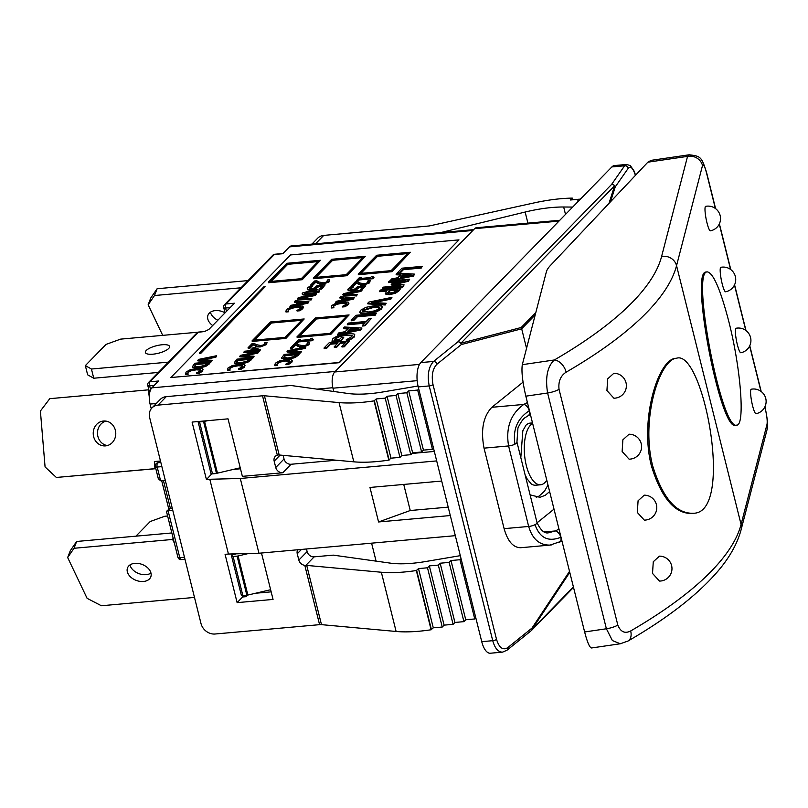 <?xml version="1.0" encoding="UTF-8"?>
<svg xmlns="http://www.w3.org/2000/svg" width="808" height="808" viewBox="0 0 808 808"><rect width="100%" height="100%" fill="white"/><g stroke="black" fill="none" stroke-linecap="round" stroke-linejoin="round"><path stroke-width="1.21" d="M764.974 406.687L765.277 407.899A12.473 3.878 166 0 1 765.277 407.919A12.473 3.878 166 0 1 765.267 408.565C766.933 415.797 767.519 421.049 767.024 424.321L741.077 524.442A12.473 11.686 -165.5 0 1 741.057 529.917C737.068 544.612 728.594 559.237 715.635 573.781C695.506 596.415 666.297 618.837 627.998 641.047A12.473 8.08 -120.1 0 0 630.674 630.957C624.917 633.886 620.635 631.947 617.827 625.129L559.045 389.345C558.187 381.487 560.55 375.771 566.145 372.175A12.473 8.08 -120.1 0 0 554.349 359.974L522.311 364.671L546.329 271.993A62.357 19.372 166 0 1 550.278 265.63L647.844 162.196L687.547 156.378A12.473 11.686 14.5 0 1 702.505 165.529C703.344 163.65 704.667 166.064 706.475 172.781A12.473 3.878 -14 0 0 706.495 172.114A12.473 3.878 -14 0 0 706.465 172.033M689.295 154.772L651.066 160.358L647.844 162.196M728.917 321.927C720.534 289.648 713.323 272.973 707.313 271.882C690.749 270.508 721.605 431.149 736.745 425.129C745.198 425.584 740.896 368.822 728.917 321.927M736.745 425.129L735.543 425.301C720.413 431.321 689.557 270.68 706.111 272.064L707.313 271.882M652.733 466.044C662.782 498.263 676.407 513.999 693.597 513.252C734.634 512.716 703.374 349.541 676.72 358.186C659.914 358.883 640.411 418.807 652.733 466.044M693.597 513.262L692.395 513.433C675.185 514.181 661.55 498.445 651.49 466.216C639.178 418.988 658.722 359.055 675.538 358.358L676.72 358.186M659.48 581.073L652.521 573.428L653.278 561.732L659.469 556.136A12.473 12.473 0 0 1 671.973 568.6A12.473 12.473 0 0 1 659.48 581.073M644.279 520.11L637.33 512.464L638.078 500.768L644.269 495.173A12.473 12.473 0 0 1 656.773 507.646A12.473 12.473 0 0 1 644.279 520.12M629.079 459.156L622.13 451.51L622.877 439.815L629.068 434.219A12.473 12.473 0 0 1 641.582 446.683A12.473 12.473 0 0 1 629.079 459.156M613.878 398.192L606.929 390.547L607.677 378.851L613.878 373.256A12.473 12.473 0 0 1 626.382 385.729A12.473 12.473 0 0 1 613.878 398.203M752.561 405.666A12.473 1.97 -101 0 1 751.278 389.214A12.473 12.473 0 0 1 765.893 399.071A12.473 12.473 0 0 1 756.035 413.696A12.473 1.97 -101 0 1 752.561 405.666M706.97 222.786A12.473 1.97 -101 0 1 705.677 206.333A12.473 12.473 0 0 1 720.302 216.201A12.473 12.473 0 0 1 710.434 230.825A12.473 1.97 -101 0 1 706.97 222.786M722.16 283.749A12.473 1.97 -101 0 1 720.877 267.296A12.473 12.473 0 0 1 735.502 277.154A12.473 12.473 0 0 1 725.635 291.779A12.473 1.97 -101 0 1 722.16 283.749M737.361 344.703A12.473 1.97 -101 0 1 736.078 328.25A12.473 12.473 0 0 1 750.693 338.118A12.473 12.473 0 0 1 740.835 352.743A12.473 1.97 -101 0 1 737.361 344.703M617.827 625.129A12.473 3.878 166 0 1 606.394 628.775L584.628 631.957C587.305 642.289 589.618 647.622 591.537 647.976L620.302 643.764L627.978 641.037A12.473 8.08 -120.1 0 1 627.493 641.31M584.628 631.957L525.836 396.173L547.602 392.991A12.473 3.878 -14 0 0 559.045 389.345M522.311 364.671C521.322 371.215 522.493 381.719 525.836 396.173M715.595 208.646L706.485 172.114C701.435 156.853 700.91 156.176 689.133 154.793L687.547 156.378L661.59 256.5A424.008 131.734 166 0 1 554.349 359.974C547.39 366.408 545.137 377.407 547.602 392.991L606.394 628.775L612.383 640.572L620.302 643.754M767.024 424.321A12.473 11.686 14.5 0 1 767.014 429.795L741.057 529.917M535.835 312.504L521.18 327.503L460.903 343.228A3.121 2.646 -135.7 0 0 457.944 341.794A3.121 2.464 51.1 0 1 461.307 344.561A3.121 2.626 -104.6 0 0 460.903 343.228L614.555 185.86A3.121 2.454 17.6 0 1 615.241 186.901A3.121 2.788 -145.1 0 0 611.595 184.426A3.121 2.646 44.3 0 1 614.555 185.86L608.98 203.404M458.984 239.875L339.299 362.459L170.852 377.528L290.537 254.944L458.984 239.875L339.36 362.691L170.852 377.528M192.577 367.559L192.324 366.731L194.94 363.236L210.656 361.832L205.636 365.812L197.708 367.741L192.435 366.984L196.283 368.408M210.656 361.832L209.333 363.913L205.777 366.388L198.869 368.206M216.635 355.712L215.716 356.651L200.879 359.651L212.151 360.307L211.423 361.782L197.92 360.913L197.778 360.338L198.697 359.388L216.635 355.712L215.867 357.227L203.192 359.782M291.718 360.378L291.789 362.337L288.476 364.489L285.951 364.711L285.81 364.135L289.87 361.913L289.678 360.6L285.497 360.429L280.154 361.469L277.184 363.044L277.225 364.903L274.73 365.135L275.387 363.196L279.517 360.893L286.396 359.52L291.577 359.802L292.395 361.045M290.213 361.408L285.648 361.004L280.295 362.045L277.326 363.62L276.851 364.832M277.285 364.842L277.366 365.479L274.871 365.711L274.73 365.135M234.542 363.479L234.29 362.641L236.896 359.156L252.621 357.752L247.602 361.731L239.663 363.661L234.391 362.903L238.239 364.327M252.621 357.752L251.298 359.833L247.743 362.307L240.834 364.125M258.6 351.631L257.681 352.571L242.834 355.571L254.106 356.227L253.379 357.691L239.875 356.833L239.734 356.257L240.663 355.308L258.6 351.631L257.823 353.147L245.157 355.702M308.868 301.556L307.949 303.212L290.062 306.838L290.819 305.343L295.799 304.343L298.253 301.828L294.445 301.616L295.314 300.738L308.868 301.556L307.808 302.636L289.91 306.262M297.728 302.364L294.587 302.192L294.445 301.616M316.322 293.91L315.403 294.859L300.556 297.849L311.827 298.516L311.1 299.98L297.596 299.111L297.455 298.536L298.384 297.596L316.322 293.91L315.544 295.435L302.879 297.99M354.288 297.516L353.379 299.172L335.482 302.808L336.239 301.303L341.218 300.313L343.683 297.788L339.875 297.586L340.734 296.698L354.288 297.516L353.227 298.596L335.34 302.232M343.158 298.334L340.017 298.162L339.875 297.586M361.742 289.88L360.822 290.819L345.976 293.819L357.257 294.476L356.52 295.95L343.026 295.082L342.875 294.506L343.804 293.556L361.742 289.88L360.974 291.395L348.299 293.95M348.369 290.739L347.794 289.698L348.228 290.163L348.268 288.678L350.844 286.87L353.076 286.668L350.076 288.527L350.096 289.395L352.328 289.506L354.964 288.931L357.641 286.517L365.741 285.79L362.206 289.405L360.358 289.577L363.065 286.8L358.873 287.183L355.904 289.385L351.44 290.405L348.228 290.163L348.369 290.739L351.581 290.981L351.44 290.405M353.076 286.668L353.157 287.315L350.218 289.102L350.238 289.971M365.741 285.79L361.782 290.032M362.428 287.446L359.015 287.749L356.045 289.961L351.581 290.981M368.256 282.073L367.923 280.891L370.165 280.689L369.458 282.295L363.216 284.648L360.398 284.588L356.197 282.568L353.035 285.81L351.217 285.971L355.187 281.901L357.419 281.699L359.641 282.951L363.974 283.76L366.266 283.255L367.701 282.386L367.872 280.931L368.115 281.497M370.165 280.689L369.599 282.871L363.358 285.224L360.55 285.163L356.348 283.143L353.177 286.386L351.359 286.547L351.217 285.971M361.125 277.326L359.954 278.518L370.488 277.578L371.66 276.376L373.104 276.245L372.559 277.164L373.963 277.417L373.286 278.104L359.126 279.366L357.974 280.538L356.379 280.689L359.52 277.467L361.125 277.326L360.721 278.447M373.104 276.245L372.811 277.356M373.963 277.417L373.437 278.679L359.267 279.942L358.126 281.113L356.52 281.255L356.379 280.689M349.42 340.895L344.38 346.784L341.986 346.996L341.845 346.42L345.935 342.239L340.39 342.733L336.582 346.632L334.199 346.844L338.007 342.946L330.502 343.622L326.422 347.804L324.028 348.016L329.209 342.703L349.42 340.895L344.238 346.208L341.845 346.42M345.299 342.885L340.542 343.309L336.734 347.208L334.34 347.42L334.199 346.844M337.37 343.592L330.644 344.198L326.563 348.379L324.17 348.591L324.028 348.016M354.783 334.764L354.055 337.209L349.611 340.148L346.359 340.431L346.218 339.855L351.712 336.714L352.238 335.593L346.339 334.694L339.461 336.017L335.32 338.259L334.27 339.946L339.491 339.471L341.41 337.512L343.774 337.3L340.764 340.38L331.936 341.168L332.957 338.501L338.451 335.34L347.41 333.522L354.005 333.957L354.783 334.764L353.914 336.633L351.813 338.259L349.46 339.572L346.218 339.855M352.238 335.906L346.491 335.269L339.602 336.593L335.461 338.825L334.411 340.522M343.774 337.3L340.905 340.956L332.078 341.744L331.936 341.168M382.275 306.788L381.629 309.03L376.225 312.009L367.428 313.726L360.641 313.403L359.772 312.585L360.419 310.343L365.842 307.353L374.619 305.646L381.416 305.969L382.275 306.788L381.487 308.454L376.084 311.434L367.286 313.151L360.499 312.827L359.631 312.009M391.941 297.354L390.759 298.566L371.67 302.414L386.163 303.263L385.184 304.99L367.832 303.879L367.68 303.303L368.872 302.081L391.941 297.354L390.9 299.132L373.993 302.556M252.086 340.845L252.227 341.42L285.921 338.401L304.182 318.968L285.769 337.825L252.086 340.845L270.498 321.978L304.182 318.968M349.106 314.948L330.836 334.381L297.142 337.401L297.001 336.825L315.413 317.968L349.106 314.948L330.694 333.805L297.001 336.825M268.387 282.154L268.529 282.729L302.222 279.719L320.493 260.287L302.081 279.144L268.387 282.154L286.8 263.297L320.493 260.287M365.408 256.267L347.137 275.7L313.454 278.709L313.302 278.134L331.724 259.277L365.408 256.267L346.996 275.124L313.302 278.134M410.333 252.248L392.062 271.68L358.368 274.69L358.227 274.114L376.639 255.257L410.333 252.248L391.92 271.104L358.227 274.114M265.135 286.749L200.828 353.328L199.485 353.45L199.344 352.874L263.782 286.87L265.135 286.749L200.687 352.753L199.344 352.874M414.615 274.124L413.403 276.094L390.395 280.76L391.415 278.992L397.819 277.72L400.98 274.478L396.082 274.215L401.97 268.185L422.18 266.377L421.079 267.509L403.263 269.094L399.556 272.892L397.364 273.084L414.615 274.124L413.262 275.518L390.254 280.184M400.455 275.023L396.223 274.791L396.082 274.215M422.18 266.377L421.221 268.084L403.404 269.67L399.92 273.235M398.203 285.82L391.335 285.002L391.87 283.739L405.848 280.487L388.436 282.043L389.466 280.992L409.676 279.184L408.171 280.719L394.849 283.85L404.111 284.891L402.576 286.456L382.366 288.264L383.467 287.133L400.879 285.577L391.193 284.426M401.748 281.436L388.577 282.618L388.436 282.043M409.676 279.184L408.323 281.295L396.607 284.042M404.111 284.891L402.717 287.032L382.507 288.84L382.366 288.264M385.941 294.324L385.264 293.122L385.8 293.748L386.184 291.395L387.113 290.436L379.578 291.112L380.679 289.981L400.899 288.173L395.385 292.647L389.567 294.082L385.8 293.748L385.941 294.324L389.709 294.657L389.567 294.082M386.487 291.082L379.73 291.688L379.578 291.112M400.899 288.173L398.96 290.88L395.526 293.213L389.709 294.657M376.185 313.484L375.225 315.191L357.409 316.786L353.712 320.574L351.318 320.786L351.177 320.21L355.974 315.292L376.185 313.484L375.084 314.615L357.267 316.211L353.561 319.998L351.177 320.21M371.367 318.423L364.852 325.816L362.459 326.038L362.317 325.462L365.095 322.614L347.268 324.21L348.369 323.079L366.196 321.483L368.973 318.635L371.367 318.423L364.701 325.24L362.317 325.462M364.469 323.25L347.41 324.776L347.268 324.21M361.964 328.048L360.752 330.017L337.744 334.684L338.764 332.916L345.168 331.644L348.329 328.401L343.43 328.139L344.541 326.998L361.964 328.048L360.61 329.442L337.603 334.108M347.804 328.947L343.572 328.715L343.43 328.139M348.268 302.647L348.339 304.596L345.026 306.747L342.501 306.979L342.36 306.404L346.42 304.172L346.228 302.859L342.047 302.697L336.704 303.727L333.724 305.303L333.775 307.171L331.27 307.394L331.926 305.454L336.067 303.151L342.946 301.778L348.127 302.071L348.945 303.303M346.753 303.667L342.188 303.273L336.845 304.303L333.876 305.879L333.401 307.091M333.835 307.101L333.916 307.747L331.421 307.969L331.27 307.394M327.664 281.154L327.331 279.972L329.573 279.77L328.866 281.376L322.624 283.729L319.816 283.669L315.615 281.649L312.444 284.891L310.625 285.052L314.605 280.982L316.827 280.78L319.059 282.032L323.392 282.84L325.685 282.335L327.109 281.477L327.291 280.012L327.523 280.578M329.573 279.77L329.007 281.952L322.766 284.305L319.958 284.244L315.756 282.224L312.595 285.466L310.767 285.628L310.625 285.052M307.777 289.82L307.202 288.779L307.636 289.244L307.676 287.759L310.262 285.951L312.484 285.749L309.484 287.618L309.514 288.476L311.747 288.587L314.373 288.012L317.049 285.598L325.149 284.87L321.614 288.486L319.766 288.658L322.473 285.881L318.281 286.264L315.312 288.466L310.848 289.486L307.636 289.244L307.777 289.82L310.999 290.062L310.848 289.486M312.484 285.749L312.565 286.396L309.626 288.183L309.656 289.052M325.149 284.87L321.756 289.062L319.918 289.234L319.766 288.658M321.847 286.527L318.423 286.83L315.453 289.042L310.999 290.062M319.16 292.031L319.019 291.456L308.777 294.294C303.212 294.799 301.172 294.344 302.647 292.92L312.888 290.072C318.473 289.557 320.513 290.022 319.019 291.456L319.443 290.567L319.16 292.031L308.919 294.87C303.354 295.375 301.313 294.92 302.788 293.496M302.849 306.676L302.919 308.626L299.596 310.787L297.081 311.009L296.94 310.434L300.99 308.212L300.798 306.889L296.627 306.727L291.274 307.767L288.305 309.343L288.345 311.201L285.85 311.423L286.507 309.494L290.648 307.181L297.516 305.818L302.697 306.101L303.525 307.333M301.334 307.707L296.768 307.303L291.415 308.343L288.446 309.919L287.981 311.131M288.416 311.141L288.496 311.777L285.992 311.999L285.85 311.423M265.115 343.824L264.772 342.632L267.024 342.43L266.307 344.036L260.075 346.39L257.257 346.329L253.056 344.309L249.894 347.551L248.066 347.713L252.046 343.642L254.278 343.451L256.5 344.703L260.832 345.511L263.125 345.006L264.549 344.137L264.731 342.683L264.974 343.249M267.024 342.43L266.458 344.612L260.216 346.965L257.399 346.905L253.197 344.885L250.036 348.127L248.218 348.288L248.066 347.713M248.601 352.217L243.976 352.631L244.662 351.207L250.066 350.723L252.904 347.814L255.126 347.612L260.348 349.844L259.55 350.652L250.924 351.43L250.157 352.207L248.46 352.359L249.228 351.581L243.834 352.056M260.348 349.844L259.691 351.228L251.066 352.005L250.298 352.783L248.612 352.934L248.46 352.359M244.43 365.105L244.501 367.054L241.188 369.206L238.663 369.438L238.522 368.862L242.582 366.63L242.39 365.317L238.208 365.155L232.866 366.186L229.886 367.771L229.937 369.63L227.432 369.852L228.088 367.913L232.229 365.61L239.097 364.236L244.289 364.529L245.107 365.761M242.915 366.125L238.35 365.731L233.007 366.761L230.038 368.337L229.563 369.549M229.997 369.559L230.078 370.205L227.583 370.428L227.432 369.852M300.435 339.299L299.263 340.501L309.797 339.562L310.969 338.36L312.413 338.229L311.878 339.138L313.272 339.4L312.605 340.087L298.435 341.35L297.294 342.521L295.688 342.663L298.829 339.441L300.435 339.299L300.041 340.431M312.413 338.229L312.12 339.34M313.272 339.4L312.746 340.663L298.576 341.925L297.435 343.097L295.829 343.238L295.688 342.663M307.565 344.056L307.232 342.865L309.474 342.663L308.767 344.269L302.525 346.632L299.718 346.571L295.516 344.541L292.344 347.783L290.526 347.955L294.496 343.885L296.728 343.683L298.96 344.935L303.293 345.743L305.586 345.238L307.01 344.37L307.181 342.915L307.424 343.481M309.474 342.663L308.909 344.844L302.667 347.208L299.859 347.147L295.657 345.117L292.496 348.359L290.668 348.521L290.526 347.955M305.889 346.905L304.969 347.854L290.133 350.844L301.404 351.51L300.677 352.975L287.173 352.106L287.032 351.531L287.951 350.591L305.889 346.905L305.121 348.42L292.446 350.985M281.83 358.762L281.578 357.924L284.194 354.439L299.909 353.035L294.89 357.015L286.961 358.944L281.689 358.186L285.537 359.6M299.909 353.035L298.586 355.106L295.031 357.591L288.123 359.409M202.465 369.185L202.535 371.135L199.222 373.296L196.697 373.518L196.556 372.942L200.616 370.71L200.424 369.397L196.243 369.236L190.9 370.266L187.931 371.852L187.971 373.71L185.476 373.932L186.133 372.003L190.264 369.69L197.142 368.317L202.323 368.61L203.141 369.842M200.96 370.205L196.394 369.811L191.042 370.842L188.072 372.427L187.597 373.629M188.032 373.649L188.113 374.286L185.618 374.508L185.476 373.932M207.363 363.519L196.031 364.529L194.647 366.933M249.298 359.459L246.662 361.287L240.582 362.741L236.461 362.277L237.855 359.873L249.955 358.792L249.298 359.459L237.996 360.449L236.603 362.843M304 302.707L299.95 302.485L298.697 303.768M349.42 298.677L345.37 298.445L344.117 299.738M379.669 307.899L373.609 307.404L362.883 310.716L362.398 311.454M301.657 320.301L271.438 323.008L254.752 340.087M346.582 316.281L316.352 318.988L299.677 336.067M317.958 261.61L287.739 264.317L271.064 281.396M362.883 257.59L332.654 260.297L315.979 277.386M407.798 253.581L377.578 256.277L360.903 273.367M408.989 275.488L403.111 275.164L401.283 277.033M396.839 290.153L389.557 290.809L388.244 293.284M356.348 329.411L350.46 329.078L348.642 330.957M317.413 292.183L316.716 291.345L312.151 291.547L307.191 292.193L304.424 293.456M256.883 350.116L254.066 348.935L252.53 350.51M296.617 354.712L285.285 355.732L283.901 358.126M194.506 366.357L195.889 363.954L207.989 362.873L204.697 365.368L198.627 366.822L194.385 366.125M196.031 364.529L195.889 363.954M215.867 357.227L215.716 356.651M212.151 360.307L211.272 361.206L197.778 360.338M211.423 361.782L211.272 361.206M291.577 359.802L291.648 361.762L290.112 362.954L285.81 364.135M290.254 363.529L290.112 362.954M288.476 364.489L288.335 363.913M289.87 361.913L289.82 361.176M277.366 365.479L277.225 364.903M237.996 360.449L237.855 359.873M257.823 353.147L257.681 352.571M254.106 356.227L253.237 357.116L239.734 356.257M253.379 357.691L253.237 357.116M297.819 303.949L299.808 301.909L306.212 302.263L297.819 303.949M299.95 302.485L299.808 301.909M307.949 303.212L307.808 302.636M315.544 295.435L315.403 294.859M311.827 298.516L310.959 299.404L297.455 298.536M311.1 299.98L310.959 299.404M343.238 299.909L345.228 297.869L351.642 298.233L343.238 299.909M345.37 298.445L345.228 297.869M353.379 299.172L353.227 298.596M360.974 291.395L360.822 290.819M357.257 294.476L356.379 295.375L342.875 294.506M356.52 295.95L356.379 295.375M353.157 287.315L353.015 286.739M351.621 288.103L351.48 287.527M362.348 289.981L362.206 289.405M360.499 290.133L360.358 289.577M359.015 287.749L358.873 287.183M360.55 285.163L360.398 284.588M358.722 284.517L358.57 283.941M356.348 283.143L356.197 282.568M353.177 286.386L353.035 285.81M373.437 278.679L373.286 278.104M359.267 279.942L359.126 279.366M358.126 281.113L357.974 280.538M344.38 346.784L344.238 346.208M340.542 343.309L340.39 342.733M336.734 347.208L336.582 346.632M330.644 344.198L330.502 343.622M326.563 348.379L326.422 347.804M351.965 338.835L351.813 338.259M349.611 340.148L349.46 339.572M339.602 336.593L339.461 336.017M340.905 340.956L340.764 340.38M379.043 307.545L379.154 308.666L375.225 310.737L368.438 311.979L362.247 311.191L362.741 310.141L373.468 306.828L378.901 306.969L379.689 307.585M376.225 312.009L376.084 311.434M390.9 299.132L390.759 298.566M386.163 303.263L385.042 304.414L367.68 303.303M385.184 304.99L385.042 304.414M271.296 322.432L302.283 319.655L284.982 337.38L253.985 340.158L271.296 322.432L271.438 323.008M285.921 338.401L285.769 337.825M347.208 315.635L329.896 333.361L298.899 336.138L316.211 318.413L347.208 315.635M316.352 318.988L316.211 318.413M330.836 334.381L330.694 333.805M318.594 260.974L301.283 278.699L270.286 281.467L287.598 263.741L318.594 260.974M287.739 264.317L287.598 263.741M302.222 279.719L302.081 279.144M363.509 256.954L346.198 274.68L315.211 277.447L332.512 259.721L363.509 256.954M332.654 260.297L332.512 259.721M347.137 275.7L346.996 275.124M377.437 255.702L408.424 252.934L391.123 270.66L360.126 273.437L377.437 255.702L377.578 256.277M392.062 271.68L391.92 271.104M200.828 353.328L200.687 352.753M400.414 277.205L402.97 274.589L411.211 275.043L400.414 277.205M403.111 275.164L402.97 274.589M413.403 276.094L413.262 275.518M421.221 268.084L421.079 267.509M403.404 269.67L403.263 269.094M408.323 281.295L408.171 280.719M402.717 287.032L402.576 286.456M388.103 292.708L389.406 290.234L397.465 289.517L394.314 292.031L390.628 292.92L387.81 292.385M389.557 290.809L389.406 290.234M375.225 315.191L375.084 314.615M357.409 316.786L357.267 316.211M353.712 320.574L353.561 319.998M364.852 325.816L364.701 325.24M347.763 331.129L350.319 328.513L358.56 328.967L347.763 331.129M350.46 329.078L350.319 328.513M360.752 330.017L360.61 329.442M348.127 302.071L348.197 304.02L346.652 305.212L342.36 306.404M346.794 305.788L346.652 305.212M345.026 306.747L344.885 306.171M346.42 304.172L346.369 303.434M333.916 307.747L333.775 307.171M319.958 284.244L319.816 283.669M318.13 283.598L317.988 283.022M315.756 282.224L315.615 281.649M312.595 285.466L312.444 284.891M312.565 286.396L312.423 285.82M311.029 287.183L310.888 286.608M321.756 289.062L321.614 288.486M318.423 286.83L318.281 286.264M305.091 293.587L304.394 292.759L307.05 291.617L316.574 290.769L317.271 291.607L314.696 292.718L305.091 293.587L304.394 292.759L304.535 293.334M316.716 291.345L317.271 291.607M302.364 294.364L302.647 292.92M302.697 306.101L302.768 308.05L301.233 309.252L296.94 310.434M301.374 309.828L301.233 309.252M299.596 310.787L299.455 310.211M300.99 308.212L300.95 307.464M288.496 311.777L288.345 311.201M257.399 346.905L257.257 346.329M255.57 346.268L255.429 345.693M253.197 344.885L253.056 344.309M250.036 348.127L249.894 347.551M251.753 350.571L253.924 348.359L257.893 350.026L251.753 350.571M254.066 348.935L253.924 348.359M259.691 351.228L259.55 350.652M251.066 352.005L250.924 351.43M250.298 352.783L250.157 352.207M244.289 364.529L244.359 366.479L242.814 367.67L238.522 368.862M242.956 368.246L242.814 367.67M241.188 369.206L241.047 368.63M242.582 366.63L242.531 365.893M230.078 370.205L229.937 369.63M312.746 340.663L312.605 340.087M298.576 341.925L298.435 341.35M297.435 343.097L297.294 342.521M299.859 347.147L299.718 346.571M298.031 346.501L297.889 345.925M295.657 345.117L295.516 344.541M292.496 348.359L292.344 347.783M305.121 348.42L304.969 347.854M301.404 351.51L300.526 352.399L287.032 351.531M300.677 352.975L300.526 352.399M283.76 357.55L285.143 355.156L297.243 354.076L293.95 356.57L287.88 358.025L283.638 357.318M285.285 355.732L285.143 355.156M202.323 368.61L202.394 370.559L200.859 371.761L196.556 372.942M201 372.337L200.859 371.761M199.222 373.296L199.081 372.72M200.616 370.71L200.566 369.973M188.113 374.286L187.971 373.71M171.841 532.957L76.639 541.471L70.286 550.733L67.66 557.54L87.102 598.334L101.404 605.758L194.486 597.425M129.947 564.954A12.473 8.514 -158.9 0 0 130.542 566.61A12.473 8.514 -158.9 0 0 150.975 573.064M127.917 573.417A12.473 8.514 21.1 0 1 127.513 567.923A12.473 8.514 21.1 0 1 142.208 564.469A12.473 8.514 21.1 0 1 150.783 576.902A12.473 8.514 21.1 0 1 139.804 581.346A12.473 8.514 21.1 0 1 127.917 573.417M174.397 543.188L172.619 539.451L173.134 538.118M172.619 539.451L74.023 548.279L76.639 541.471M74.023 548.279L67.66 557.54M135.916 536.169L150.227 521.514L164.792 516.251L167.62 515.999M158.742 462.701L158.631 461.307L160.509 461.136M149.268 396.91L148.379 389.85L49.773 398.667L40.4 411.03L45.076 466.943L56.358 477.457L155.823 468.691M105.929 421.109A12.473 11.272 -93.3 0 0 97.526 434.219A12.473 11.272 -93.3 0 0 107.333 445.561M93.273 434.472A12.473 11.272 86.7 0 1 103.788 421.008A12.473 11.272 86.7 0 1 115.756 432.815A12.473 11.272 86.7 0 1 105.222 445.915A12.473 11.272 86.7 0 1 93.273 434.472M56.358 477.457L155.792 468.589M154.964 468.64L154.368 461.55L158.631 461.307M154.368 461.55L160.479 461.004M151.258 408.737L150.086 404.071L156.257 403.515M335.219 371.448L151.823 387.85A12.473 5.333 84.9 0 0 150.086 404.071M151.823 387.85L158.499 381.012L150.076 381.77A3.121 2.646 -135.7 0 0 148.561 382.467L196.899 332.967A3.121 2.646 44.3 0 1 198.415 332.27L204.464 331.533A3.121 1.333 84.9 0 0 204.03 331.765L208.828 329.472L234.451 303.222L226.028 303.98A3.121 1.333 84.9 0 0 225.594 308.03A3.121 0.97 166 0 1 223.725 307.626M198.091 332.199L120.634 339.128L106.06 344.39L85.345 365.61L87.638 374.811L93.738 378.225L158.348 372.448M146.238 350.48A12.473 3.878 166 0 1 159.358 345.117A12.473 3.878 166 0 1 169.569 346.46A12.473 3.878 166 0 1 158.408 353.237A12.473 3.878 166 0 1 145.369 352.49A12.473 3.878 166 0 1 146.238 350.48M85.345 365.61L91.445 369.024L93.738 378.225M91.445 369.024L168.417 362.136M162.711 335.37L148.147 304.798L154.5 295.526L241.006 287.789M212.676 325.533A12.473 8.514 21.1 0 1 208.393 320.675A12.473 8.514 21.1 0 1 207.989 315.181A12.473 8.514 21.1 0 1 225.018 312.817M210.423 312.211A12.473 8.514 -158.9 0 0 211.019 313.868A12.473 8.514 -158.9 0 0 217.847 320.231M154.5 295.526L157.126 288.729L150.763 297.99L148.147 304.798M157.126 288.729L248.026 280.598M282.992 253.51L274.801 254.247A3.121 1.333 84.9 0 0 274.366 254.48L226.028 303.98A3.121 2.646 -135.7 0 0 224.513 304.677L272.851 255.177A3.121 2.646 44.3 0 1 274.366 254.48L282.79 253.722L289.466 246.884L472.862 230.482M473.68 229.644L291.213 245.965A12.473 5.333 84.9 0 0 289.466 246.884M371.599 543.168L376.084 561.136M559.772 220.281L476.397 227.735A12.473 5.333 84.9 0 0 474.639 228.654L334.704 371.983A12.473 5.333 84.9 0 0 332.967 388.194L333.785 391.486M546.774 480.154A31.179 13.322 -95.1 0 1 540.602 484.78A31.179 13.322 -95.1 0 1 524.867 457.793A31.179 13.322 -95.1 0 1 532.634 423.422M540.602 484.78L535.724 485.214A31.179 13.322 -95.1 0 1 531.159 483.841L527.109 478.892L525.079 474.74M520.817 457.641L522.827 430.805L525.917 425.261A31.179 13.322 -95.1 0 1 530.169 423.109L532.502 422.897M549.622 491.567L545.37 495.243L539.986 497.324L530.099 494.86M626.877 164.458L624.604 165.792L611.595 184.426L457.944 341.794L433.573 361.449A3.121 2.464 51.1 0 1 436.936 364.216L461.307 344.561L521.685 328.816L535.209 314.908M521.685 328.816L526.543 348.309M315.544 243.794L323.735 235.401L428.23 226.048A6.232 1.939 -14 0 0 430.462 225.705L533.997 202.929A74.821 23.25 -14 0 1 572.024 198.112L572.731 199.788M323.735 235.401A12.473 10.585 -135.7 0 0 317.685 238.188L311.898 244.117M336.239 460.217L291.082 464.257A6.232 5.292 44.3 0 1 284.032 459.005L275.75 467.499A6.232 5.292 -135.7 0 0 282.8 472.741L242.37 476.356L228.028 418.847L192.092 422.069L206.434 479.578L211.898 473.69M233.3 469.428L240.481 468.781M215.332 473.619L211.959 473.912M261.479 553.015L273.054 599.425L237.118 602.637L225.078 554.339L228.442 554.035L209.807 479.275L206.434 479.578M209.807 479.275L240.299 478.477L436.684 460.913M412.009 453.44L434.32 451.44M418.746 388.981L417.675 390.072L408.686 390.88L406.848 392.769L397.859 393.567L396.021 395.455L387.042 396.253L385.194 398.142L376.215 398.95L374.033 400.879A74.821 23.25 166 0 1 339.047 402.596L353.813 461.822L279.184 454.995A6.232 1.939 166 0 0 278.316 454.954L277.306 455.116A6.232 5.292 -135.7 0 0 275.326 456.308A6.232 5.292 -135.7 0 0 274.175 461.166L280.124 455.076M353.813 461.822A74.821 23.25 -14 0 0 388.81 460.116L390.981 458.176L399.97 457.379L401.808 455.49L410.787 454.692L412.636 452.803L421.614 451.995L423.453 450.117L432.442 449.309L433.512 448.208M297.748 549.773A6.232 5.292 -135.7 0 0 297.253 553.753L301.475 549.44M306.474 548.986L307.121 551.601L298.839 560.085L297.253 553.753M298.839 560.085A6.232 5.292 -135.7 0 0 304.788 565.317L305.838 565.378L314.171 556.843A6.232 5.292 44.3 0 1 307.121 551.601M339.047 402.596L264.418 395.758A6.232 1.939 -14 0 0 262.509 395.779L158.025 405.121A12.473 10.585 44.3 0 0 151.965 407.919A12.473 10.585 44.3 0 0 149.662 417.635L200.99 623.513A12.473 10.585 44.3 0 0 215.09 634.007L319.584 624.665A6.232 1.939 166 0 1 321.483 624.645L396.112 631.472A74.821 23.25 -14 0 0 431.098 629.765L433.28 627.826L442.259 627.028L444.107 625.139L453.086 624.332L454.934 622.453L463.913 621.645L465.751 619.756L474.74 618.958L475.811 617.857M461.045 558.631L459.974 559.722L450.985 560.53L449.147 562.408L440.158 563.216L438.32 565.105L429.341 565.903L427.493 567.792L418.514 568.6L416.332 570.529A74.821 23.25 166 0 1 381.346 572.246L306.717 565.408A6.232 1.939 -14 0 0 305.838 565.378M275.75 467.499L274.175 461.166M440.673 232.593L525.139 212.039A62.357 19.372 166 0 1 563.661 206.999L572.67 207.07M578.619 200.98L577.609 201.071L579.447 199.182L570.468 199.99L572.306 198.101M158.025 405.121L166.307 396.637A12.473 10.585 -135.7 0 0 160.257 399.425L151.965 407.919M166.307 396.637L290.961 385.487L347.985 393.476A62.357 19.372 -14 0 0 383.113 391.92L418.019 386.012M521.18 327.503L521.675 328.765M573.407 586.962L532.199 629.169A3.121 2.131 -146.5 0 0 531.997 628.079A3.121 2.464 51.1 0 1 531.31 630.614A3.121 3.121 0 0 0 531.583 630.361A3.121 2.646 -135.7 0 0 532.199 629.169L569.771 572.377M635.573 175.205L634.108 171.064L630.331 165.61L626.655 164.468L614.494 165.549A18.705 7.999 84.9 0 0 611.868 166.933L624.604 165.792A3.121 2.788 34.9 0 1 628.25 168.266C630.644 165.741 633.038 168.104 635.421 175.366M418.231 386.911L429.22 385.921L492.739 640.683L481.75 641.673L418.231 386.911A18.705 7.999 84.9 0 1 420.827 362.58L433.573 361.449C428.594 366.872 427.139 375.033 429.22 385.921A3.121 0.97 -14 0 0 433.017 384.638C431.3 375.558 432.603 368.751 436.936 364.216M506.828 650.339A3.121 2.464 -128.9 0 0 506.939 650.258A3.121 2.464 -128.9 0 0 507.626 647.733C502.859 650.531 499.162 647.753 496.536 639.401A3.121 0.97 -14 0 1 492.739 640.683C494.88 648.269 498.112 652.086 502.455 652.147L502.94 652.076M481.75 641.673A18.705 7.999 84.9 0 0 490.315 653.228L502.465 652.147L506.939 650.258L531.31 630.614M558.974 529.068L555.328 530.957A6.232 3.606 -117.4 0 1 560.813 537.28C548.309 542.198 539.704 537.997 535.017 524.675A6.232 1.939 166 0 1 528.664 526.462C532.411 539.087 539.542 545.299 550.066 545.087L520.695 547.723C513.211 547.652 507.687 541.299 504.111 528.654L484.032 448.147C480.598 429.987 483.214 416.362 491.87 407.293L523.049 382.154M560.813 537.28A6.232 3.606 62.6 0 1 559.631 542.239A6.232 3.606 62.6 0 1 559.469 542.32M550.076 545.087L551.44 544.915M484.032 448.147L508.586 445.945A6.232 1.939 166 0 0 514.949 444.168C512.676 429.593 517.453 418.453 529.27 410.767A6.232 3.606 -117.4 0 0 523.776 404.434C510.656 413.908 505.596 427.745 508.586 445.945L528.664 526.462L504.111 528.654M529.27 410.767A6.232 3.606 62.6 0 1 528.089 415.726A6.232 3.606 62.6 0 1 527.967 415.777M544.138 531.957L555.328 530.957L548.955 532.674M537.067 522.806L554.005 509.141M237.118 602.637L242.642 596.981L242.299 595.607M248.531 553.51L238.108 555.955A2.495 0.778 166 0 1 237.108 556.126L233.098 556.48A2.495 0.778 166 0 1 231.603 556.146A2.495 0.778 166 0 1 231.775 555.742L231.916 553.945M245.672 595.334L246.016 596.678L242.642 596.981M235.33 553.854L239.713 553.743M246.016 596.678L247.521 595.143M579.447 199.182L579.639 199.929M240.299 478.477L258.944 553.238L228.442 554.035M455.318 535.674L258.944 553.238M441.693 481.043L369.973 487.456L378.568 521.968L450.298 515.544M403.737 484.436L410.242 510.525L378.568 521.968M410.242 510.525L448.198 507.131M255.621 593.244L271.165 591.85M283.123 455.348L284.032 459.005M314.171 556.843L333.26 555.136L390.284 563.125A62.357 19.372 -14 0 0 425.412 561.57L460.308 555.662M374.367 400.829L389.143 460.065M376.215 398.95L390.981 458.176M385.194 398.142L399.97 457.379M387.042 396.253L401.808 455.49M396.021 395.455L410.787 454.692M397.859 393.567L412.636 452.803M406.848 392.769L421.614 451.995M408.686 390.88L423.453 450.117M417.675 390.072L432.442 449.309M459.974 559.722L474.74 618.958M450.985 560.53L465.751 619.756M449.147 562.408L463.913 621.645M440.158 563.216L454.934 622.453M438.32 565.105L453.086 624.332M429.341 565.903L444.107 625.139M427.493 567.792L442.259 627.028M418.514 568.6L433.28 627.826M416.665 570.478L431.442 629.715M420.827 362.58L611.868 166.933M204.636 331.543A3.121 1.333 84.9 0 0 204.464 331.533L198.849 332.038A3.121 1.333 84.9 0 0 198.415 332.27L150.076 381.77A3.121 1.333 84.9 0 0 149.642 385.82A3.121 0.97 166 0 1 147.773 385.416L149.429 392.042A3.121 3.121 0 0 0 149.682 392.728M165.287 480.316L160.59 480.73L158.328 478.73L155.308 466.62A3.121 0.97 -14 0 0 157.186 467.044A3.121 1.333 -95.1 0 1 158.055 462.762L158.055 462.762A3.121 1.333 -95.1 0 1 158.075 462.762A3.121 3.121 0 0 0 155.328 466.701M177.922 557.328A3.121 3.121 0 0 0 181.204 559.601A3.121 1.333 -95.1 0 1 179.78 557.672A3.121 0.97 166 0 1 177.912 557.268L166.569 511.797L169.054 508.747L172.225 508.111M166.761 511.111L170.347 508.283L163.418 480.477M207.585 420.685L204.565 421.392A2.495 0.778 166 0 1 203.555 421.554L199.546 421.917A2.495 0.778 166 0 1 198.051 421.574A2.495 0.778 166 0 1 198.041 421.534M232.239 555.268A2.495 0.778 166 0 1 235.401 554.126M198.051 421.574L210.949 473.337A2.495 0.778 -14 0 0 212.453 473.67L216.463 473.316A2.495 0.778 -14 0 0 217.463 473.145L240.239 467.792M231.603 556.146L241.35 595.254A2.495 0.778 -14 0 0 242.855 595.587L246.864 595.233A2.495 0.778 -14 0 0 247.864 595.062L270.63 589.709M172.75 510.222L168.054 510.636L179.78 557.672L184.477 557.257M566.145 372.175A436.482 135.613 -14 0 0 676.548 265.65L741.077 524.442A436.482 135.613 166 0 1 630.674 630.957M661.59 256.5A12.473 11.686 14.5 0 1 676.548 265.65L702.505 165.529M706.475 172.781L715.373 208.484M719.261 224.058L730.573 269.438M734.462 285.012L745.774 330.401M749.662 345.976L760.974 391.355M764.853 406.929L765.267 408.565M610.515 201.778L615.241 186.901L628.25 168.266M195.385 365.196L195.233 364.62M209.333 363.913L209.191 363.337M205.777 366.388L205.636 365.812M197.839 368.266L197.708 367.741M291.789 362.337L291.648 361.762M285.648 361.004L285.497 360.429M280.295 362.045L280.154 361.469M277.326 363.62L277.184 363.044M237.34 361.115L237.198 360.54M251.298 359.833L251.157 359.257M247.743 362.307L247.602 361.731M239.794 364.186L239.663 363.661M358.52 288.345L358.378 287.769M356.045 289.961L355.904 289.385M369.599 282.871L369.458 282.295M363.358 285.224L363.216 284.648M354.055 337.209L353.914 336.633M346.491 335.269L346.339 334.694M335.461 338.825L335.32 338.259M373.609 307.404L373.468 306.828M360.641 313.403L360.499 312.827M367.428 313.726L367.286 313.151M381.629 309.03L381.487 308.454M388.799 291.577L388.658 291.001M398.96 290.88L398.819 290.304M395.526 293.213L395.385 292.647M348.339 304.596L348.197 304.02M342.188 303.273L342.047 302.697M336.845 304.303L336.704 303.727M333.876 305.879L333.724 305.303M329.007 281.952L328.866 281.376M322.766 284.305L322.624 283.729M317.928 287.426L317.786 286.85M315.453 289.042L315.312 288.466M307.191 292.193L307.05 291.617M312.151 291.547L312.009 290.971M308.919 294.87L308.777 294.294M302.919 308.626L302.768 308.05M296.768 307.303L296.627 306.727M291.415 308.343L291.274 307.767M288.446 309.919L288.305 309.343M266.458 344.612L266.307 344.036M260.216 346.965L260.075 346.39M244.501 367.054L244.359 366.479M238.35 365.731L238.208 365.155M233.007 366.761L232.866 366.186M230.038 368.337L229.886 367.771M308.909 344.844L308.767 344.269M302.667 347.208L302.525 346.632M284.638 356.399L284.487 355.823M298.586 355.106L298.445 354.53M295.031 357.591L294.89 357.015M287.093 359.459L286.961 358.944M202.535 371.135L202.394 370.559M196.394 369.811L196.243 369.236M191.042 370.842L190.9 370.266M188.072 372.427L187.931 371.852M282.8 472.741L291.082 464.257M321.483 624.645L306.717 565.408M319.584 624.665L304.788 565.317M262.509 395.779L277.306 455.116M279.184 454.995L264.418 395.758M474.639 228.654L558.954 221.119M419.514 364.398L334.704 371.983M332.967 388.194L417.18 380.669M531.432 630.503A3.121 2.646 -135.7 0 0 531.583 630.361L573.518 587.406M569.519 571.357L531.997 628.079L507.626 647.733M496.536 639.401L433.017 384.638M535.017 524.675A6.232 1.939 -14 0 0 537.017 522.594L516.938 442.087A6.232 1.939 -14 0 0 516.918 442.026M514.949 444.168A6.232 1.939 -14 0 0 516.938 442.087L517.948 427.967C523.604 416.524 525.25 418.079 528.079 415.716L530.412 414.514M527.422 402.546L523.776 404.434L491.87 407.293M525.139 212.039L527.907 223.129M563.661 206.999L565.509 214.403M374.033 400.879L388.81 460.116M416.332 570.529L431.098 629.765M381.346 572.246L396.112 631.472M226.442 311.423L225.594 308.03L230.159 307.626M150.611 389.719L149.642 385.82L154.207 385.416M160.853 462.519L158.075 462.762L160.853 462.519M160.59 480.73L157.186 467.044L161.883 466.63M317.009 389.133L332.856 387.719M212.453 473.67L199.546 421.917M203.555 421.554L216.463 473.316M242.855 595.587L233.098 556.48M237.108 556.126L246.864 595.233M217.463 473.145L204.565 421.392M247.864 595.062L238.108 555.955M765.297 408.02L767.398 420.261L767.257 428.553M761.197 391.526L749.774 345.723M745.996 330.563L734.573 284.769M730.796 269.609L719.383 223.806M536.28 497.344L539.108 496.072L544.481 491.203L547.996 485.032M561.954 541.037L550.066 545.077M537.007 522.594C540.805 530.674 544.814 534.027 549.016 532.654M225.038 312.868L223.725 307.606M198.849 332.038A3.121 3.121 0 0 0 196.899 332.967M224.513 304.677A3.121 3.121 0 0 0 223.745 307.686M168.771 509.04L161.691 480.639M181.204 559.601L184.971 559.267M148.561 382.467A3.121 3.121 0 0 0 147.793 385.477M274.801 254.247A3.121 3.121 0 0 0 272.851 255.177"/></g></svg>
